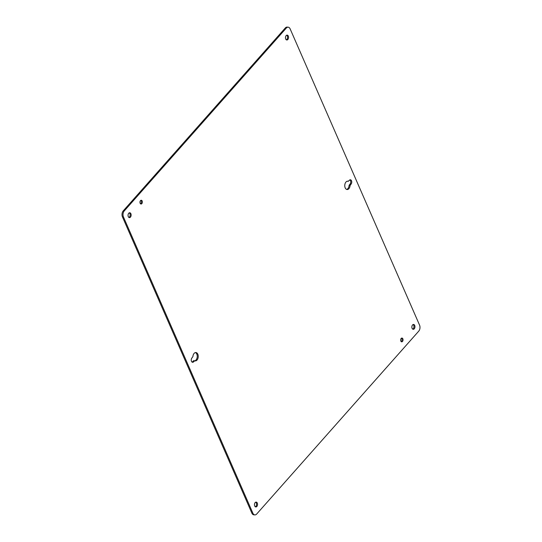 <?xml version="1.0" encoding="UTF-8"?>
<svg xmlns="http://www.w3.org/2000/svg" width="542" height="542" viewBox="0 0 542 542"><rect width="100%" height="100%" fill="white"/><g stroke="black" fill="none" stroke-linecap="round" stroke-linejoin="round"><path stroke-width="0.81" d="M412.733 329.136A2.432 1.545 94.4 0 0 413.952 326.921A2.432 1.545 94.4 0 0 413.092 324.55M401.202 341.616A1.89 1.199 94.4 0 0 402.028 339.956A1.89 1.199 94.4 0 0 401.466 338.194M140.534 203.806A1.89 1.199 94.4 0 0 141.36 202.146A1.89 1.199 94.4 0 0 140.798 200.384M192.112 362.117A2.432 1.545 94.4 0 0 192.64 361.717L193.453 360.796L194.612 360.776M192.64 361.717L193.636 361.799A2.432 1.545 -85.6 0 1 192.606 362.286A2.432 1.545 -85.6 0 1 191.279 360.579A2.432 1.545 -85.6 0 1 191.949 357.923L192.911 356.609A4.194 2.663 -85.6 0 1 195.892 352.544A4.194 2.663 -85.6 0 1 198.223 356.934A4.194 2.663 -85.6 0 1 195.249 360.904A4.194 2.663 -85.6 0 1 194.741 360.789A4.194 2.663 94.4 0 0 197.22 356.853A4.194 2.663 94.4 0 0 195.391 352.585M346.609 189.415A4.194 2.663 94.4 0 0 349.089 185.391L350.051 184.077A2.432 1.545 94.4 0 0 350.755 181.814A2.432 1.545 94.4 0 0 349.888 179.883M349.089 185.391L350.091 185.472A4.194 2.663 -85.6 0 1 347.104 189.531A4.194 2.663 -85.6 0 1 344.78 185.147A4.194 2.663 -85.6 0 1 347.754 181.17A4.194 2.663 -85.6 0 1 348.262 181.292L347.259 181.211A4.194 2.663 94.4 0 0 347.246 181.211L347.388 181.224M128.908 217.45A2.432 1.545 94.4 0 0 130.127 215.235A2.432 1.545 94.4 0 0 129.267 212.864M286.325 39.81A2.432 1.545 94.4 0 0 287.545 37.594A2.432 1.545 94.4 0 0 286.684 35.216M255.316 506.784A2.432 1.545 94.4 0 0 256.535 504.568A2.432 1.545 94.4 0 0 255.675 502.19M254.848 514.9L253.846 514.825A4.329 2.751 -85.6 0 1 251.867 513.118L122.451 216.902A4.329 2.751 -85.6 0 1 123.264 210.845L285.309 27.974A4.329 2.751 -85.6 0 1 287.152 27.1L288.154 27.175A4.329 2.751 -85.6 0 1 290.133 28.882L419.549 325.098A4.329 2.751 -85.6 0 1 418.736 331.155L256.691 514.026A4.329 2.751 -85.6 0 1 254.848 514.9A4.329 2.751 -85.6 0 1 252.87 513.193L123.454 216.976A4.329 2.751 -85.6 0 1 124.267 210.919L286.312 28.048A4.329 2.751 -85.6 0 1 288.154 27.175M412.11 328.35A2.432 1.545 -85.6 0 1 412.096 325.749A2.432 1.545 -85.6 0 1 413.6 324.455A2.432 1.545 -85.6 0 1 414.948 327.002A2.432 1.545 -85.6 0 1 413.221 329.306A2.432 1.545 -85.6 0 1 412.11 328.35M400.829 341.081A1.89 1.199 -85.6 0 1 400.816 339.062A1.89 1.199 -85.6 0 1 401.981 338.059A1.89 1.199 -85.6 0 1 403.031 340.037A1.89 1.199 -85.6 0 1 401.69 341.826A1.89 1.199 -85.6 0 1 400.829 341.081M140.154 203.27A1.89 1.199 -85.6 0 1 140.141 201.251A1.89 1.199 -85.6 0 1 141.313 200.249A1.89 1.199 -85.6 0 1 142.356 202.227A1.89 1.199 -85.6 0 1 141.022 204.016A1.89 1.199 -85.6 0 1 140.154 203.27M193.636 361.799L194.741 360.789M350.091 185.472L351.053 184.151A2.432 1.545 -85.6 0 0 351.717 181.502A2.432 1.545 -85.6 0 0 350.396 179.788A2.432 1.545 -85.6 0 0 349.36 180.283L348.262 181.292M128.291 216.665A2.432 1.545 -85.6 0 1 128.271 214.063A2.432 1.545 -85.6 0 1 129.775 212.769A2.432 1.545 -85.6 0 1 131.13 215.316A2.432 1.545 -85.6 0 1 129.403 217.62A2.432 1.545 -85.6 0 1 128.291 216.665M285.702 39.017A2.432 1.545 -85.6 0 1 285.688 36.416A2.432 1.545 -85.6 0 1 287.192 35.128A2.432 1.545 -85.6 0 1 288.547 37.669A2.432 1.545 -85.6 0 1 286.82 39.979A2.432 1.545 -85.6 0 1 285.702 39.017M254.693 505.991A2.432 1.545 -85.6 0 1 254.679 503.389A2.432 1.545 -85.6 0 1 256.183 502.102A2.432 1.545 -85.6 0 1 257.538 504.643A2.432 1.545 -85.6 0 1 255.804 506.953A2.432 1.545 -85.6 0 1 254.693 505.991M194.456 360.877L193.453 360.796M351.053 184.151L350.051 184.077M349.238 184.998L350.24 185.073M285.309 27.974L286.312 28.048M123.264 210.845L124.267 210.919M122.451 216.902L123.454 216.976M251.867 513.118L252.87 513.193M194.673 360.769L193.67 360.694M348.33 181.306L347.327 181.231"/></g></svg>

